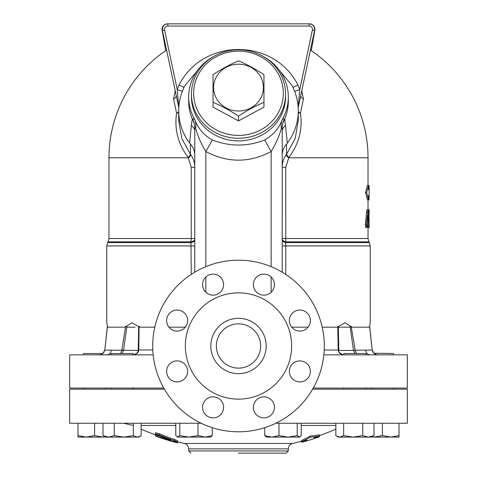 <?xml version="1.0" encoding="UTF-8"?>
<svg xmlns="http://www.w3.org/2000/svg" width="477" height="477" viewBox="0 0 477 477"><rect width="100%" height="100%" fill="white"/><g stroke="black" fill="none" stroke-linecap="round" stroke-linejoin="round"><path stroke-width="0.72" d="M238.5 431.786A85.794 85.794 0 0 0 312.799 303.092A85.794 85.794 0 0 0 164.201 303.092A85.794 85.794 0 0 0 238.5 431.786M169.699 363.975A10.518 10.518 0 0 1 187.294 368.685A10.518 10.518 0 0 1 174.415 381.57A10.518 10.518 0 0 1 169.699 363.975M177.134 310.056A10.518 10.518 0 0 1 186.245 325.833A10.518 10.518 0 0 1 168.029 325.833A10.518 10.518 0 0 1 177.134 310.056M220.517 277.191A10.518 10.518 0 0 1 215.807 294.786A10.518 10.518 0 0 1 202.922 281.907A10.518 10.518 0 0 1 220.517 277.191M274.436 284.626A10.518 10.518 0 0 1 258.659 293.737A10.518 10.518 0 0 1 258.659 275.521A10.518 10.518 0 0 1 274.436 284.626M307.301 328.009A10.518 10.518 0 0 1 289.706 323.293A10.518 10.518 0 0 1 302.585 310.414A10.518 10.518 0 0 1 307.301 328.009M299.866 381.928A10.518 10.518 0 0 1 290.755 366.151A10.518 10.518 0 0 1 308.971 366.151A10.518 10.518 0 0 1 299.866 381.928M256.483 414.793A10.518 10.518 0 0 1 261.193 397.198A10.518 10.518 0 0 1 274.078 410.077A10.518 10.518 0 0 1 256.483 414.793M202.564 407.358A10.518 10.518 0 0 1 218.341 398.247A10.518 10.518 0 0 1 218.341 416.463A10.518 10.518 0 0 1 202.564 407.358M275.784 423.26L407.322 423.26L407.322 389.166L312.638 389.166M164.362 389.166L69.678 389.166L69.678 423.26L201.216 423.26M238.5 399.13A53.138 53.138 0 0 0 284.519 319.423A53.138 53.138 0 0 0 192.481 319.423A53.138 53.138 0 0 0 238.5 399.13M238.5 373.664A27.678 27.678 0 0 0 262.469 332.153A27.678 27.678 0 0 0 214.531 332.153A27.678 27.678 0 0 0 238.5 373.664M238.5 368.131A22.139 22.139 0 0 0 257.675 334.92A22.139 22.139 0 0 0 219.325 334.92A22.139 22.139 0 0 0 238.5 368.131A22.139 22.139 0 0 0 257.675 334.92A22.139 22.139 0 0 0 219.325 334.92A22.139 22.139 0 0 0 238.5 368.131M369.103 189.9L369.031 185.475L368.494 185.475L368.494 189.9L369.103 189.9M366.658 192.672L368.494 185.475L367.391 185.475L365.573 192.672L366.658 192.672L368.494 199.863L369.031 199.863L369.103 195.439L368.494 195.439L368.494 199.863L367.391 199.863L365.573 192.672M368.81 227.541L367.707 227.541L367.552 226.295L368.655 226.295C368.846 228.215 368.942 227.571 368.936 224.357L368.477 212.319L368.017 209.826L366.354 224.357L366.747 227.541L367.117 226.295L368.083 215.276L368.655 226.295L369.055 227.541M366.747 227.541L365.662 227.541L365.269 224.357L366.92 209.826L368.918 209.826L369.109 225.329C369.085 228.185 369.037 228.185 368.965 225.329L369.109 225.329M367.552 226.295L367.397 222.872M368.572 214.256L368.918 214.256M193.668 93.289A44.832 42.131 180 0 1 260.919 56.805A44.832 42.131 180 0 1 260.919 129.774A44.832 42.131 180 0 1 193.668 93.289M191.45 94.047A47.05 44.212 0 0 0 238.5 138.258A47.05 44.212 0 0 0 285.55 94.047A47.05 44.212 0 0 0 238.5 49.835A47.05 44.212 0 0 0 191.45 94.047L191.45 96.694A47.05 44.212 180 0 0 238.5 140.906A47.05 44.212 180 0 0 285.55 96.694L285.55 94.047M263.96 79.474L263.96 102.311C255.475 105.864 246.985 110.473 238.5 116.126C230.015 110.473 221.525 105.864 213.04 102.311L213.04 79.474M263.96 107.104L238.5 120.914L213.04 107.104L213.04 74.68C221.525 69.028 230.015 64.425 238.5 60.871C246.985 64.425 255.475 69.028 263.96 74.68L263.96 107.104M238.5 111.016A24.905 23.403 -0 0 0 260.072 75.909A24.905 23.403 -0 0 0 216.928 75.909A24.905 23.403 -0 0 0 238.5 111.016M238.5 120.914L238.5 116.126M154.798 327.174L139.785 327.174L131.926 322.744L125.034 327.174L107.367 327.174C106.627 320.472 106.627 320.472 107.367 327.174L104.803 349.969L103.151 353.236C100.528 354.721 99.174 355.258 99.097 354.846L98.995 354.846C102 354.781 103.932 353.201 104.785 350.1L102.835 353.517L83.517 353.517L83.517 354.846M133.143 354.805L133.143 353.517L111.004 353.517L111.004 354.846M365.996 354.846L365.996 353.517L343.857 353.517L343.857 354.805M356.665 437.099L338.324 437.099L336.75 436.193L339.755 437.099L343.655 435.614L353.189 437.099L362.729 435.614L368.363 437.099L373.998 435.614L371.529 437.099L353.189 437.099M123.811 437.099L108.637 437.099L114.271 435.614L123.811 437.099L133.345 435.614L137.245 437.099L140.25 436.193L138.676 437.099L120.335 437.099M102.889 437.099L86.283 437.099L94.589 435.614L102.889 437.099L105.244 436.968M77.984 437.099L77.984 435.614L86.283 437.099L77.984 437.099M140.25 436.193L141.144 435.614L141.144 423.26M103.897 436.193L103.002 435.614L108.637 437.099L105.471 437.099L103.897 436.193M205.14 437.099L212.265 435.614L210.631 437.099L188.898 437.099L198.015 435.614L205.14 437.099M175.792 423.26L175.792 435.614L177.426 437.099L179.781 435.614L188.898 437.099L177.784 437.099M299.216 437.099L288.102 437.099L297.219 435.614L299.574 437.099L301.208 435.614L301.208 423.26M264.735 435.614L271.86 437.099L266.369 437.099L264.735 435.614L264.735 427.672M271.86 437.099L278.985 435.614L288.102 437.099L271.86 437.099M335.856 423.26L335.856 435.614L336.75 436.193M77.984 423.26L77.984 435.614M94.589 423.26L94.589 435.614M114.271 423.26L114.271 435.614M103.002 423.26L103.002 435.614M133.345 423.26L133.345 435.614M198.015 423.26L198.015 435.614M179.781 423.26L179.781 435.614M212.265 427.672L212.265 435.614M297.219 423.26L297.219 435.614M278.985 423.26L278.985 435.614M373.998 423.26L373.998 435.614M362.729 423.26L362.729 435.614M343.655 423.26L343.655 435.614M393.483 354.846L393.483 353.517L373.837 353.23M371.756 436.968L374.111 437.099L382.411 435.614L390.717 437.099L374.111 437.099M390.717 437.099L399.016 435.614L399.016 437.099L390.717 437.099M399.016 423.26L399.016 435.614M382.411 423.26L382.411 435.614M372.227 350.136L373.962 353.338C376.478 354.715 377.796 355.222 377.903 354.846L378.005 354.846C375 354.781 373.068 353.201 372.215 350.1L372.221 350.154M356.402 353.517L355.15 350.1L351.144 326.286M369.645 326.542L369.633 327.174C370.373 320.472 370.373 320.472 369.633 327.174L372.215 350.1M369.633 327.174L351.966 327.174L345.08 322.744L337.215 327.174L322.202 327.174M308.053 327.174L291.674 327.174M185.326 327.174L168.947 327.174M194.771 239.836A5.533 2.916 0 0 1 190.979 242.602L191.223 274.4M285.777 274.4L285.741 167.379L288.865 157.374C298.888 144.126 302.746 129.38 300.432 113.127L303.432 99.013L301.762 90.797M153.165 354.846L69.678 354.846L69.678 388.057L163.73 388.057M313.27 388.057L407.322 388.057L407.322 354.846L323.835 354.846M172.078 440.945L172.078 441.428A242.435 242.435 0 0 0 177.617 442.942L171.386 441.219A242.417 242.417 0 0 1 158.239 437.027C154.697 435.734 154.697 435.686 158.239 436.884L158.239 437.027M177.617 442.787L177.617 441.803A241.326 241.326 0 0 0 184.39 443.461L292.61 443.461A241.326 241.326 0 0 0 301.601 441.213M177.617 442.924L177.617 441.803M157.034 435.012L157.034 436.187C154.667 435.519 155.472 435.889 159.449 437.29A238.655 214.68 -90 0 0 174.499 441.541L177.611 441.976L174.499 440.629A242.399 218.043 -90 0 1 159.449 434.988L155.472 433.921L157.034 434.815A242.238 217.9 90 0 0 170.796 440.032L170.796 440.152A237.6 213.726 90 0 1 157.034 436.187L155.472 435.763L155.472 434.583L157.034 435.012A236.473 212.712 -90 0 0 159.139 435.692M155.472 433.921L155.472 432.728L159.449 433.808A241.29 217.047 90 0 0 174.499 439.478L177.611 440.826L177.617 441.976M319.31 436.813A239.621 207.519 -90 0 1 314.051 438.637L314.051 437.808A241.648 241.648 0 0 0 319.31 436.014A228.942 114.468 -90 0 1 310.455 437.147A238.25 119.125 90 0 1 301.601 441.541A241.648 241.648 0 0 0 306.86 440.056L306.86 440.879A239.877 207.739 90 0 1 301.601 442.322L301.601 440.39A237.123 118.558 -90 0 0 310.455 435.972A227.767 113.884 90 0 0 319.31 434.833L319.31 436.813M310.455 437.147L310.455 435.972M238.5 453.15L286.099 453.15L238.5 453.15M301.208 425.472L335.856 425.472M141.144 425.472L175.792 425.472M338.324 326.811L337.77 326.542L338.205 349.969A2.212 0.316 -1.9 0 1 338.789 350.166A2.212 0.316 -1.9 0 1 338.783 350.178L338.324 326.769L337.77 326.542L338.324 326.811M351.966 327.174L351.43 326.542L349.581 327.174L341.896 327.174L349.581 327.174L350.178 326.811L353.421 350.237L372.203 350.017M324.199 349.969L338.205 350.1A2.212 0.376 -2.2 0 1 338.795 350.333A2.212 0.376 -2.2 0 1 338.789 350.351M338.205 350.1C338.789 353.201 340.948 354.781 344.692 354.846C342.808 355.341 337.758 352.229 338.789 350.333L338.783 350.166M337.764 326.548L337.215 327.174M353.421 350.237L355.15 350.1M338.795 350.422L353.445 350.422L355.049 353.517M341.115 327.174L338.33 327.174M372.227 350.124L369.633 326.375M135.11 327.174L127.419 327.174L125.57 326.542L121.873 349.969L123.579 350.237L126.822 326.811L126.399 326.453M126.095 326.292L125.761 326.334M138.258 350.422C137.728 353.308 135.742 354.787 132.308 354.846C136.052 354.781 138.211 353.201 138.795 350.1L139.069 326.334M139.785 327.174L139.23 326.542L138.676 326.811L139.236 326.56M138.795 350.1A2.212 0.376 -177.8 0 0 138.205 350.333A2.212 0.376 -177.8 0 0 138.211 350.351M152.801 349.969L138.795 349.969A2.212 0.316 -178.1 0 0 138.211 350.166A2.212 0.316 -178.1 0 0 138.217 350.178L138.211 350.333C139.01 354.339 130.65 355.27 132.32 354.846M121.951 353.517L123.579 350.237M104.785 350.1L138.205 350.422M121.85 350.1L120.598 353.517M125.57 326.542L125.034 327.174M107.367 327.174L107.355 326.542L107.784 326.811M104.803 349.969L107.355 326.542M107.367 326.375L104.797 350.017M263.316 56.483A49.817 46.812 180 0 1 288.317 97.075A49.817 46.812 180 0 1 282.277 119.417C279.278 128.009 273.404 134.878 264.646 140.005C247.348 146.731 229.914 146.731 212.354 140.005C203.786 135.122 197.907 128.259 194.723 119.417C193.614 118.379 193.054 118.552 193.036 119.93L192.285 118.851L191.349 125.35A22.139 11.138 -0 0 1 194.771 131.3L194.771 272.176M298.173 107.391L299.747 89.628L294.625 91.411M297.952 84.995C273.864 37.671 203.136 37.671 179.048 84.995A69.505 65.313 -90 0 0 177.253 89.628L164.595 30.075A3.321 3.321 0 0 1 167.844 26.062L309.156 26.062A3.321 3.321 0 0 1 312.405 30.075L299.747 89.628A69.505 65.313 -90 0 0 297.952 84.995L293.069 87.404L293.963 89.789A59.78 56.173 180 0 1 298.28 110.742A59.78 56.173 180 0 1 287.363 143.106L284.715 118.851A49.817 46.812 180 0 0 288.317 101.38L288.317 97.075M179.048 84.995L183.931 87.404L185.267 85.18L197.275 70.799M279.725 70.799L291.733 85.18L293.069 87.404M178.827 107.391L177.253 89.628L182.375 91.411M191.349 125.35L189.637 143.106A59.78 56.173 180 0 1 178.72 110.742A59.78 56.173 180 0 1 183.037 89.789L183.931 87.404M176.21 95.352A5.533 3.303 -12 0 1 173.568 99.013L176.568 113.127A5.533 2.635 168 0 0 178.72 111.696M175.238 90.797L173.568 99.013M188.135 157.374L191.259 167.379L194.771 167.379C194.777 162.776 193.477 158.597 190.878 154.852L190.436 154.262A5.533 1.401 -37.9 0 1 188.135 157.374C178.1 144.078 174.248 129.327 176.568 113.127A5.533 1.729 -170.9 0 0 178.72 112.745M300.79 95.352A5.533 3.303 -168 0 0 303.432 99.013M298.28 111.696A5.533 2.635 -168 0 0 300.432 113.127A5.533 1.729 170.9 0 1 298.28 112.745M298.185 107.617L314.57 30.534A5.533 5.533 0 0 0 309.156 23.85L167.844 23.85A5.533 5.533 0 0 0 162.43 30.534L178.815 107.617M189.637 143.106L190.436 144.09L190.436 154.262L181.725 138.264L178.72 120.49L178.72 110.742M190.878 154.852A5.533 1.312 -35.6 0 1 188.451 157.798L108.977 157.798L108.977 238.53L108.088 241.851L190.985 241.851L190.979 242.602L107.653 242.602L106.765 245.923L194.771 245.923M310.414 50.079A129.523 129.523 0 0 1 368.023 157.786L288.549 157.798A5.533 1.312 -144.4 0 1 286.122 154.852C283.517 158.62 282.217 162.794 282.229 167.379L285.741 167.379M311.266 50.651L314.844 30.349A2.212 0.34 -170 0 0 314.635 30.152M314.844 30.349A5.533 5.533 0 0 0 309.394 23.85L309.394 23.856A5.533 5.533 0 0 1 314.844 30.349C315.023 26.509 313.204 24.345 309.394 23.85L167.606 23.85C163.796 24.345 161.977 26.509 162.156 30.349A2.212 0.34 -10 0 1 162.365 30.152M162.156 30.349A5.533 5.533 0 0 1 167.606 23.85L167.606 23.856A5.533 5.533 0 0 0 162.156 30.349L165.734 50.651M298.28 110.742L298.28 120.49L295.269 138.282L286.564 154.262L286.564 144.09L287.363 143.106M194.771 239.084A5.533 2.916 0 0 1 190.985 241.851L191.259 238.53L108.977 238.53M288.865 157.374A5.533 1.401 -142.1 0 1 286.564 154.262L286.122 154.852M282.229 239.084A5.533 2.916 180 0 0 286.015 241.851L368.912 241.851L369.347 242.602L286.021 242.602A5.533 2.916 180 0 1 282.229 239.836M190.436 144.09C193.298 147.411 194.741 151.108 194.771 155.174M194.771 131.3L194.807 126.918L195.618 128.349C197.687 135.844 201.097 143.577 205.843 151.549C227.607 163.021 249.382 163.021 271.157 151.549C275.903 143.571 279.313 135.838 281.382 128.349L282.193 126.924L282.7 123.525L284.715 118.851M193.036 120.401L194.3 123.525L194.807 126.918M192.285 118.851A49.817 46.812 180 0 1 188.683 101.38L188.683 97.075A49.817 46.812 180 0 1 213.684 56.483M195.618 128.349A19.927 16.999 -42.7 0 0 194.723 119.417A49.817 46.812 180 0 1 188.683 97.075M282.7 123.525A19.927 18.722 180 0 1 283.964 119.93C283.946 118.552 283.386 118.379 282.277 119.417A19.927 16.999 -137.3 0 0 281.382 128.349M193.036 119.93A19.927 18.722 180 0 1 194.3 123.525M286.564 144.09C283.702 147.411 282.259 151.102 282.229 155.174M282.229 272.176L282.229 131.3A22.139 11.138 0 0 1 285.651 125.35M282.193 126.918L282.229 131.3M264.646 140.005L271.157 151.549L271.157 266.655M212.354 140.005L205.843 151.549L205.843 266.655M366.342 212.319L367.433 212.319M365.269 224.357L366.354 224.357M368.596 214.811L369.109 214.811M282.229 245.923L370.235 245.923L370.235 322.744L369.794 324.664M171.386 441.219L171.386 440.766M174.499 440.629L174.499 439.478M159.449 434.988L159.449 433.808M188.683 450.938L188.683 448.857L288.317 448.857L288.317 450.938L188.683 450.938L190.901 453.15M164.595 30.075L162.43 30.534C162.556 25.973 164.362 23.749 167.844 23.85L167.844 26.062M312.405 30.075L314.57 30.534M309.156 26.062L309.156 23.85M194.771 238.53L191.259 238.53L191.259 167.379M282.229 238.53L368.023 238.53L368.912 241.851M283.964 120.401L283.964 119.93M271.157 277L271.157 292.258M205.843 292.258L205.843 277M369.126 189.9L369.126 195.439M369.126 209.826L369.126 214.256M105.655 389.166L105.655 388.057M83.517 389.166L83.517 388.057M133.143 389.166L133.143 388.057M111.004 389.166L111.004 388.057M365.996 389.166L365.996 388.057M343.857 389.166L343.857 388.057M177.426 437.099L177.05 436.884M299.574 437.099L299.95 436.884M393.483 389.166L393.483 388.057M371.344 389.166L371.344 388.057M365.805 350.422C366.068 353.111 367.546 354.584 370.235 354.846M106.765 245.923L106.765 322.744L107.242 324.95M370.235 245.923L369.347 242.602M155.472 435.984L155.472 434.875A241.326 241.326 0 0 1 141.144 429.097M306.86 440.879A242.435 242.435 0 0 0 314.051 438.643M288.317 450.938L286.099 453.15M288.317 448.857C288.496 446.067 289.927 444.266 292.61 443.461M188.683 448.857C188.504 446.067 187.073 444.266 184.39 443.461M319.31 435.674A241.326 241.326 0 0 0 335.856 429.097M133.31 425.472L123.656 423.26M372.585 351.424L373.127 352.408M369.758 324.593L369.657 327.007M138.217 350.166L138.676 326.769M111.195 350.422C110.932 353.111 109.454 354.584 106.765 354.846M106.961 330.078L107.081 329.023M107.247 327.431L107.307 326.9M107.242 324.593L107.343 327.007M166.586 50.079A129.523 129.523 0 0 0 108.977 157.798M368.023 157.798L368.023 185.475M368.023 199.863L368.023 209.826M368.023 227.541L368.023 238.53M108.088 241.851L107.653 242.602"/></g></svg>
